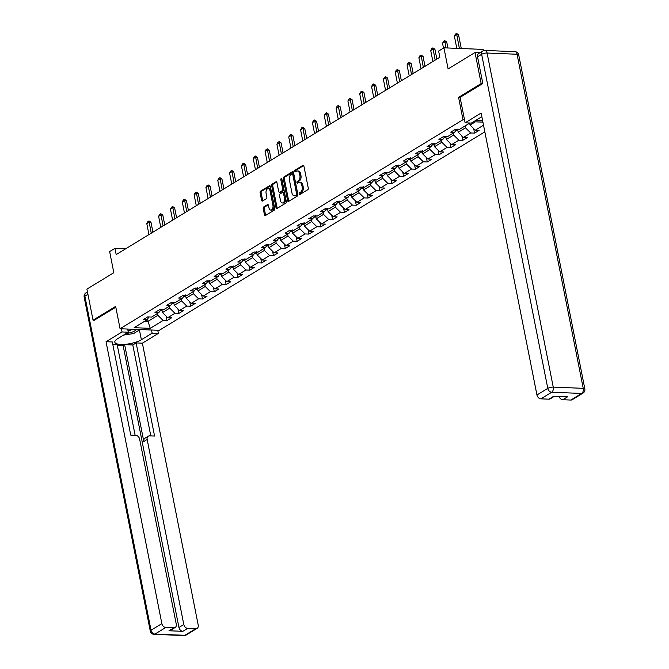 <?xml version="1.0" encoding="UTF-8"?>
<svg xmlns="http://www.w3.org/2000/svg" width="669" height="669" viewBox="0 0 669 669"><rect width="100%" height="100%" fill="white"/><g stroke="black" fill="none" stroke-linecap="round" stroke-linejoin="round"><path stroke-width="1" d="M299.152 194.018A0.912 0.544 -87.7 0 0 299.846 194.554L307.757 189.728A1.305 0.778 -87.7 0 0 308.258 188.056L303.91 166.113A1.305 0.778 -87.7 0 0 303.216 165.268A1.305 0.778 -87.7 0 0 302.923 165.352L295.021 170.169A0.912 0.544 -87.7 0 0 295.355 171.874L296.375 171.256A4.165 2.5 -87.7 0 1 297.32 170.988A4.165 2.5 -87.7 0 1 299.536 173.697L299.896 175.529A4.165 2.5 -87.7 0 1 298.282 180.881L297.262 181.508A0.912 0.544 -87.7 0 0 297.596 183.214L298.625 182.587A4.165 2.5 -87.7 0 1 299.561 182.328A4.165 2.5 -87.7 0 1 301.778 185.037L302.137 186.868A4.165 2.5 -87.7 0 1 300.532 192.22L299.503 192.848A0.912 0.544 -87.7 0 0 299.152 194.018M299.561 182.328L300.624 182.369A4.165 2.5 -87.7 0 1 302.84 185.079L303.199 186.91A4.165 2.5 -87.7 0 1 301.594 192.262L300.565 192.889A0.912 0.544 -87.7 0 0 300.281 194.286M303.693 165.569L296.074 170.21A0.912 0.544 -87.7 0 0 295.79 171.607M297.32 170.988L298.374 171.038A4.165 2.5 -87.7 0 1 300.59 173.748L300.958 175.571A4.165 2.5 -87.7 0 1 299.344 180.923L298.324 181.55A0.912 0.544 -87.7 0 0 298.039 182.946M263.737 206.93A1.305 0.778 -87.7 0 0 263.235 208.603L264.447 214.757A1.305 0.778 -87.7 0 0 265.141 215.61A1.305 0.778 -87.7 0 0 265.434 215.527L274.223 210.175A1.305 0.778 -87.7 0 0 274.725 208.502L270.376 186.559A1.305 0.778 -87.7 0 0 269.682 185.706A1.305 0.778 -87.7 0 0 269.39 185.79L260.609 191.142A1.305 0.778 -87.7 0 0 260.107 192.814L261.579 200.257A1.305 0.778 -87.7 0 0 262.273 201.101A1.305 0.778 -87.7 0 0 262.566 201.018L266.321 198.726A1.305 0.778 -87.7 0 0 266.822 197.054L266.095 193.366A3.479 2.091 -87.7 0 1 268.227 188.675A3.479 2.091 -87.7 0 1 270.075 190.941L272.935 205.383A3.479 2.091 -87.7 0 1 270.811 210.074A3.479 2.091 -87.7 0 1 268.955 207.816L268.478 205.408A1.305 0.778 -87.7 0 0 267.784 204.555A1.305 0.778 -87.7 0 0 267.491 204.639L263.737 206.93L264.79 206.972A1.305 0.778 -87.7 0 0 264.288 208.644L265.509 214.799A1.305 0.778 -87.7 0 0 265.727 215.351M482.6 83.633L481.17 83.575L475.023 52.525L448.105 68.94L443.923 47.825L438.613 51.061L439.842 57.275L116.18 254.571L114.951 248.358L109.649 251.594L113.822 272.709L86.903 289.117L93.05 320.167L94.48 320.225M481.17 83.575L458.574 97.356L462.998 119.709L120.077 328.747L115.653 306.394L93.05 320.167M287.603 200.65A1.305 0.778 -87.7 0 0 288.289 201.494A1.305 0.778 -87.7 0 0 288.59 201.411L297.371 196.059A1.305 0.778 -87.7 0 0 297.872 194.386L293.524 172.443A1.305 0.778 -87.7 0 0 292.838 171.599A1.305 0.778 -87.7 0 0 292.545 171.682L283.756 177.034A1.305 0.778 -87.7 0 0 283.255 178.707L287.603 200.65L288.657 200.692A1.305 0.778 -87.7 0 0 288.874 201.235M285.797 203.117L277.008 208.469A1.305 0.778 -87.7 0 1 276.715 208.552A1.305 0.778 -87.7 0 1 276.029 207.708L271.681 185.765A1.305 0.778 -87.7 0 1 272.183 184.092L275.946 181.801A1.305 0.778 -87.7 0 1 276.238 181.717A1.305 0.778 -87.7 0 1 276.933 182.562L278.689 191.459A1.305 0.778 -87.7 0 0 279.383 192.304A1.305 0.778 -87.7 0 0 279.675 192.229L282.167 190.707A1.305 0.778 -87.7 0 0 282.669 189.034L280.838 179.769A0.912 0.544 -87.7 0 1 281.883 179.133L286.299 201.444A1.305 0.778 -87.7 0 1 285.797 203.117M475.023 52.525L479.966 52.726M484.841 131.86L159.272 330.327L120.077 328.747M462.998 119.709L464.52 119.768M476.035 120.228L482.592 120.495M166.104 316.161L166.991 320.635L171.54 317.859L167.676 317.7L174.952 313.268L178.824 313.418L183.373 310.65L179.501 310.491L186.785 306.051L190.648 306.21L195.197 303.433L191.334 303.283L198.609 298.842L202.481 298.993L207.03 296.225L203.167 296.066L210.442 291.634L214.314 291.784L218.863 289.008L214.992 288.857L222.275 284.417L226.139 284.576L230.688 281.8L226.824 281.649L234.1 277.209L237.972 277.359L242.521 274.591L238.657 274.432L245.933 269.992L249.805 270.151L254.354 267.374L250.482 267.224L257.766 262.783L261.629 262.942L266.178 260.166L262.315 260.007L269.59 255.575L273.462 255.725L278.011 252.957L274.148 252.798L281.423 248.358L285.295 248.517L289.844 245.74L285.972 245.59L293.256 241.149L297.12 241.308L301.669 238.532L297.805 238.373L305.081 233.941L308.953 234.091L313.502 231.323L309.638 231.165L316.914 226.724L320.786 226.883L325.335 224.107L321.463 223.956L328.747 219.516L332.61 219.675L337.159 216.898L333.296 216.739L340.58 212.307L344.443 212.458L348.992 209.69L345.129 209.531L352.404 205.09L356.276 205.249L360.825 202.473L356.953 202.322L364.237 197.882L368.101 198.032L372.65 195.264L368.786 195.105L376.07 190.673L379.933 190.824L384.483 188.048L380.619 187.897L387.895 183.457L391.766 183.615L396.316 180.839L392.444 180.68L399.728 176.248L403.591 176.399L408.14 173.631L404.277 173.472L411.56 169.031L415.424 169.19L419.973 166.414L416.11 166.263L423.385 161.823L427.257 161.982L431.806 159.205L427.934 159.046L435.218 154.614L439.081 154.765L443.631 151.997L439.767 151.838L447.051 147.397L450.914 147.556L455.464 144.78L451.6 144.629L458.875 140.189L462.747 140.348L467.296 137.571L463.425 137.413L470.708 132.98L474.572 133.131L479.121 130.363L475.258 130.204L483.52 125.17M166.991 320.635L163.119 320.476L150.232 328.337L134.126 327.685L147.021 319.824L143.149 319.673L147.698 316.897L151.57 317.056L158.846 312.615L154.982 312.465L159.531 309.688L163.403 309.839L170.679 305.407L166.815 305.248L171.364 302.472L175.228 302.631L182.512 298.19L178.64 298.039L183.197 295.263L187.061 295.422L194.336 290.982L190.473 290.823L195.022 288.055L198.894 288.205L206.169 283.773L202.306 283.614L206.855 280.838L210.718 280.997L218.002 276.556L214.13 276.406L218.688 273.629L222.551 273.788L229.827 269.348L225.963 269.189L230.512 266.421L234.384 266.571L241.66 262.139L237.796 261.98L242.345 259.204L246.209 259.363L253.492 254.922L249.621 254.772L254.178 251.996L258.042 252.154L265.325 247.714L261.454 247.555L266.003 244.787L269.875 244.938L277.15 240.506L273.287 240.347L277.836 237.57L281.699 237.729L288.983 233.289L285.111 233.138L289.669 230.362L293.532 230.521L300.816 226.08L296.944 225.921L301.493 223.153L305.365 223.304L312.64 218.863L308.777 218.713L313.326 215.936L317.19 216.095L324.473 211.655L320.602 211.504L325.159 208.728L329.023 208.879L336.306 204.446L332.434 204.288L336.984 201.511L340.856 201.67L348.131 197.23L344.267 197.079L348.817 194.303L352.68 194.462L359.964 190.021L356.092 189.862L360.65 187.094L364.513 187.245L371.797 182.813L367.925 182.654L372.474 179.877L376.346 180.036L383.621 175.596L379.758 175.445L384.307 172.669L388.171 172.828L395.454 168.387L391.582 168.228L396.14 165.46L400.003 165.611L407.287 161.179L403.415 161.02L407.965 158.244L411.836 158.402L419.112 153.962L415.248 153.811L419.798 151.035L423.661 151.194L430.945 146.754L427.073 146.595L431.63 143.827L435.494 143.977L442.778 139.545L438.906 139.386L443.455 136.61L447.327 136.769L454.602 132.328L450.739 132.178L455.288 129.401L459.151 129.552L469.881 123.012M473.535 121.758L482.918 122.134M169.349 306.218L169.734 308.125L162.45 312.565L161.898 309.78M162.45 312.565L167.676 317.7M169.734 308.125L174.952 313.268M158.846 312.615L160.803 309.739M181.182 299.001L181.558 300.916L174.283 305.348L173.731 302.572M174.283 305.348L179.501 310.491M181.558 300.916L186.785 306.051M170.679 305.407L172.635 302.53M193.015 291.793L193.391 293.699L186.116 298.14L185.564 295.363M186.116 298.14L191.334 303.283M193.391 293.699L198.609 298.842M182.512 298.19L184.46 295.313M204.839 284.576L205.224 286.491L197.94 290.931L197.388 288.147M197.94 290.931L203.167 296.066M205.224 286.491L210.442 291.634M194.336 290.982L196.293 288.105M216.672 277.367L217.049 279.282L209.773 283.715L209.221 280.938M209.773 283.715L214.992 288.857M217.049 279.282L222.275 284.417M206.169 283.773L208.126 280.896M228.505 270.159L228.882 272.066L221.606 276.506L221.054 273.721M221.606 276.506L226.824 281.649M228.882 272.066L234.1 277.209M218.002 276.556L219.95 273.68M240.33 262.942L240.715 264.857L233.431 269.298L232.879 266.513M233.431 269.298L238.657 274.432M240.715 264.857L245.933 269.992M229.827 269.348L231.783 266.471M252.163 255.734L252.539 257.649L245.264 262.081L244.712 259.304M245.264 262.081L250.482 267.224M252.539 257.649L257.766 262.783M241.66 262.139L243.616 259.254M263.996 248.525L264.372 250.432L257.097 254.872L256.545 252.088M257.097 254.872L262.315 260.007M264.372 250.432L269.59 255.575M253.492 254.922L255.441 252.046M275.82 241.308L276.205 243.223L268.921 247.664L268.369 244.879M268.921 247.664L274.148 252.798M276.205 243.223L281.423 248.358M265.325 247.714L267.274 244.837M287.653 234.1L288.03 236.015L280.754 240.447L280.202 237.671M280.754 240.447L285.972 245.59M288.03 236.015L293.256 241.149M277.15 240.506L279.107 237.62M299.486 226.891L299.863 228.798L292.587 233.238L292.035 230.454M292.587 233.238L297.805 238.373M299.863 228.798L305.081 233.941M288.983 233.289L290.931 230.412M311.319 219.675L311.695 221.59L304.412 226.03L303.86 223.245M304.412 226.03L309.638 231.165M311.695 221.59L316.914 226.724M300.816 226.08L302.764 223.203M323.144 212.466L323.52 214.381L316.245 218.813L315.693 216.037M316.245 218.813L321.463 223.956M323.52 214.381L328.747 219.516M312.64 218.863L314.597 215.987M334.977 205.249L335.353 207.164L328.078 211.605L327.526 208.82M328.078 211.605L333.296 216.739M335.353 207.164L340.58 212.307M324.473 211.655L326.422 208.778M346.81 198.041L347.186 199.956L339.902 204.388L339.35 201.612M339.902 204.388L345.129 209.531M347.186 199.956L352.404 205.09M336.306 204.446L338.255 201.57M358.634 190.832L359.01 192.739L351.735 197.179L351.183 194.403M351.735 197.179L356.953 202.322M359.01 192.739L364.237 197.882M348.131 197.23L350.088 194.353M370.467 183.615L370.843 185.53L363.568 189.971L363.016 187.186M363.568 189.971L368.786 195.105M370.843 185.53L376.07 190.673M359.964 190.021L361.912 187.144M382.3 176.407L382.676 178.322L375.393 182.754L374.841 179.978M375.393 182.754L380.619 187.897M382.676 178.322L387.895 183.457M371.797 182.813L373.745 179.936M394.125 169.198L394.501 171.105L387.226 175.546L386.674 172.761M387.226 175.546L392.444 180.68M394.501 171.105L399.728 176.248M383.621 175.596L385.578 172.719M405.958 161.982L406.334 163.897L399.059 168.337L398.507 165.552M399.059 168.337L404.277 173.472M406.334 163.897L411.56 169.031M395.454 168.387L397.403 165.511M417.791 154.773L418.167 156.688L410.883 161.12L410.331 158.344M410.883 161.12L416.11 166.263M418.167 156.688L423.385 161.823M407.287 161.179L409.236 158.294M429.615 147.565L429.991 149.471L422.716 153.912L422.164 151.127M422.716 153.912L427.934 159.046M429.991 149.471L435.218 154.614M419.112 153.962L421.069 151.085M441.448 140.348L441.824 142.263L434.549 146.703L433.997 143.919M434.549 146.703L439.767 151.838M441.824 142.263L447.051 147.397M430.945 146.754L432.893 143.877M453.281 133.139L453.657 135.054L446.374 139.487L445.822 136.71M446.374 139.487L451.6 144.629M453.657 135.054L458.875 140.189M442.778 139.545L444.726 136.66M465.106 125.931L465.49 127.838L458.206 132.278L457.655 129.493M458.206 132.278L463.425 137.413M465.49 127.838L470.708 132.98M454.602 132.328L456.559 129.452M475.341 121.833L470.039 125.07L469.655 123.155M470.039 125.07L475.258 130.204M483.386 50.719L483.118 49.406L443.923 47.825M125.663 248.793L114.951 248.358M147.581 319.004L148.041 321.346L157.901 315.342L157.524 313.427M144.747 321.212L148.041 321.346L150.232 328.337M157.901 315.342L163.119 320.476M147.021 319.824L148.97 316.947M473.685 128.657L474.572 133.131M461.861 135.874L462.747 140.348M450.028 143.082L450.914 147.556M438.195 150.291L439.081 154.765M426.37 157.508L427.257 161.982M414.537 164.716L415.424 169.19M402.705 171.925L403.591 176.399M390.88 179.141L391.766 183.615M379.047 186.35L379.933 190.824M367.214 193.567L368.101 198.032M355.39 200.775L356.276 205.249M343.557 207.984L344.443 212.458M331.724 215.201L332.61 219.675M319.899 222.409L320.786 226.883M308.066 229.618L308.953 234.091M296.233 236.834L297.12 241.308M284.409 244.043L285.295 248.517M272.576 251.251L273.462 255.725M260.743 258.468L261.629 262.942M248.918 265.677L249.805 270.151M237.085 272.893L237.972 277.359M225.252 280.102L226.139 284.576M213.428 287.31L214.314 291.784M201.595 294.527L202.481 298.993M189.762 301.736L190.648 306.21M177.937 308.944L178.824 313.418M458.574 97.356L460.088 97.415M293.306 171.9L284.818 177.076A1.305 0.778 -87.7 0 0 284.317 178.748L288.657 200.692M296.216 194.855A0.912 0.544 -87.7 0 0 296.568 193.684L292.754 174.417A0.912 0.544 -87.7 0 0 292.06 173.881L290.982 174.542A4.165 2.5 -87.7 0 0 289.376 179.894L291.977 193.057A4.165 2.5 -87.7 0 0 294.193 195.766A4.165 2.5 -87.7 0 0 295.129 195.507L297.27 194.896A0.912 0.544 -87.7 0 0 297.621 193.726L296.568 193.684M293.122 173.923A0.912 0.544 -87.7 0 1 293.808 174.458L297.621 193.726M294.193 195.766L295.255 195.816A4.165 2.5 -87.7 0 0 296.191 195.549L295.129 195.507M297.27 194.896L296.191 195.549M276.707 182.018L273.245 184.134A1.305 0.778 -87.7 0 0 272.743 185.806L277.083 207.75A1.305 0.778 -87.7 0 0 277.301 208.293M280.152 192.246A1.305 0.778 -87.7 0 0 280.445 192.354A1.305 0.778 -87.7 0 0 280.737 192.271L283.23 190.749A1.305 0.778 -87.7 0 0 283.731 189.076L281.9 179.81L280.838 179.769M281.9 179.233A0.912 0.544 -87.7 0 0 281.9 179.81M280.52 200.692A3.479 2.091 -87.7 0 0 282.368 202.958A3.479 2.091 -87.7 0 0 284.501 198.267L283.497 193.182A1.305 0.778 -87.7 0 0 282.803 192.329A1.305 0.778 -87.7 0 0 282.51 192.413L280.01 193.935A1.305 0.778 -87.7 0 0 279.508 195.607L280.52 200.692M282.368 202.958L283.43 203A3.479 2.091 -87.7 0 0 285.563 198.308L284.501 198.267M282.803 192.329L283.857 192.371A1.305 0.778 -87.7 0 1 284.551 193.224L285.563 198.308M268.261 204.856L264.79 206.972M270.811 210.074L271.865 210.116A3.479 2.091 -87.7 0 0 273.997 205.425L272.935 205.383M268.227 188.675L269.289 188.717A3.479 2.091 -87.7 0 1 271.137 190.983L273.997 205.425M270.159 186.007L261.671 191.183A1.305 0.778 -87.7 0 0 261.169 192.856L262.641 200.299A1.305 0.778 -87.7 0 0 262.858 200.842M461.276 48.528L458.549 34.763L456.643 34.688L454.368 36.076L456.802 48.344M454.368 36.076L455.413 34.144L456.551 33.45L458.549 34.763M459.369 48.444L456.551 33.45M126.123 333.53A8.622 2.559 168.8 0 0 131.249 332.426A8.622 2.559 168.8 0 0 136.183 329.399M128.038 330.879A5.904 1.756 168.8 0 0 129.853 330.402A5.904 1.756 168.8 0 0 132.42 329.24M140.155 329.558L133.566 333.58L123.606 335.069M481.839 116.69L471.369 123.071L465.122 122.82L481.12 113.069L536.948 394.994L547.786 388.38L481.638 54.298L477.541 56.79L482.834 83.491L460.08 97.365L465.122 122.82M570.841 400.054L581.687 393.439A3.981 2.952 58.6 0 0 583.017 393.113L572.179 399.719A3.981 2.952 -121.4 0 1 570.841 400.054L562.788 399.728A3.981 2.952 -121.4 0 1 559.016 396.424M554.509 396.24L550.244 398.841A3.981 2.952 -121.4 0 1 548.914 399.167L540.861 398.841A3.981 2.952 -121.4 0 1 536.948 394.994M562.788 399.728L567.646 396.767L553.765 396.207L548.914 399.167M477.541 56.79A3.981 2.952 -121.4 0 1 478.653 53.528L482.75 51.028A3.981 2.952 58.6 0 0 481.638 54.298A3.981 1.179 -11.2 0 1 487.091 53.035L553.246 387.117L583.226 388.329L517.07 54.248L487.091 53.035A3.981 2.392 92.3 0 0 484.975 50.451A3.981 3.981 0 0 0 482.75 51.028M151.512 330.009L152.131 333.17L158.386 333.421L142.38 343.172L198.208 625.097A3.981 2.952 58.6 0 1 197.096 628.358A3.981 2.952 58.6 0 1 195.766 628.693L187.713 628.367L182.863 631.327A3.981 2.952 -121.4 0 1 178.941 627.472L123.121 345.547L117.318 345.321M152.131 333.17L141.368 339.735A14.919 4.432 168.8 0 1 125.379 344.318A14.919 4.432 168.8 0 1 114.817 342.152A14.919 4.432 168.8 0 1 117.527 338.773L128.297 332.209L122.042 331.958L106.045 341.708L112.3 341.959L130.739 435.109L135.715 435.31A3.981 2.952 58.6 0 1 139.637 439.165L176.273 624.21A3.981 2.952 58.6 0 1 175.169 627.48L170.311 630.441A3.981 2.952 -121.4 0 1 168.981 630.767L182.863 631.327M135.13 435.285L117.117 344.326L112.727 344.15M123.121 345.547L124.635 344.627L132.797 344.953L136.133 342.921L142.38 343.172M157.759 330.26L158.386 333.421M121.424 328.805L122.042 331.958M127.67 329.056L128.297 332.209M106.045 341.708L161.865 623.633A3.981 2.952 58.6 0 0 165.787 627.489L173.831 627.806A3.981 2.952 58.6 0 0 175.169 627.48M178.941 627.472L183.799 624.511L147.155 439.466A3.981 2.952 58.6 0 1 148.267 436.196A3.981 2.952 58.6 0 1 149.597 435.862L154.572 436.063L136.133 342.921M183.799 624.511A3.981 2.952 58.6 0 0 187.713 628.367M94.229 320.217L115.812 307.222M147.155 439.466L143.818 441.498L124.635 344.627M143.818 441.498A3.981 2.952 -121.4 0 1 144.93 438.228L148.267 436.196M150.809 435.912L132.797 344.953M457.83 130.396L456.45 130.58A3.512 2.609 -121.4 0 1 455.865 130.472M456.952 129.468A3.512 2.609 58.6 0 0 457.069 129.518L457.981 128.958M447.912 47.984L446.725 41.971L444.818 41.896L442.544 43.284L443.488 48.093M442.544 43.284L443.58 41.353L444.726 40.658L446.725 41.971M446.006 47.909L444.726 40.658M446.006 137.613L444.626 137.789A3.512 2.609 -121.4 0 1 444.032 137.689M445.119 136.677A3.512 2.609 58.6 0 0 445.236 136.727L446.148 136.175M436.857 59.098L434.892 49.188L432.985 49.113L430.711 50.493L432.893 61.506M430.711 50.493L431.756 48.569L432.893 47.875L434.892 49.188M435.168 60.126L432.893 47.875M434.173 144.822L432.793 145.006A3.512 2.609 -121.4 0 1 432.199 144.897M433.286 143.894A3.512 2.609 58.6 0 0 433.412 143.935L434.323 143.383M425.024 66.306L423.059 56.397L421.152 56.321L418.878 57.71L421.06 68.723M418.878 57.71L419.923 55.778L421.06 55.084L423.059 56.397M423.335 67.335L421.06 55.084M422.34 152.03L420.96 152.214A3.512 2.609 -121.4 0 1 420.375 152.106M421.462 151.102A3.512 2.609 58.6 0 0 421.579 151.152L422.49 150.592M413.191 73.515L411.234 63.605L409.328 63.53L407.053 64.918L409.227 75.931M407.053 64.918L408.09 62.986L409.227 62.292L411.234 63.605M411.51 74.543L409.227 62.292M410.515 159.247L409.135 159.423A3.512 2.609 -121.4 0 1 408.542 159.322M409.629 158.31A3.512 2.609 58.6 0 0 409.746 158.361L410.657 157.809M401.367 80.732L399.401 70.822L397.495 70.747L395.22 72.127L397.403 83.148M395.22 72.127L396.265 70.203L397.403 69.509L399.401 70.822M399.677 81.76L397.403 69.509M398.682 166.456L397.302 166.64A3.512 2.609 -121.4 0 1 396.709 166.531M397.796 165.527A3.512 2.609 58.6 0 0 397.921 165.578L398.833 165.017M389.534 87.94L387.568 78.03L385.662 77.955L383.387 79.343L385.57 90.357M383.387 79.343L384.432 77.412L385.57 76.718L387.568 78.03M387.844 88.969L385.57 76.718M386.849 173.664L385.469 173.848A3.512 2.609 -121.4 0 1 384.884 173.739M385.971 172.736A3.512 2.609 58.6 0 0 386.088 172.786L387 172.234M377.701 95.149L375.744 85.239L373.837 85.164L371.563 86.552L373.737 97.565M371.563 86.552L372.6 84.62L373.737 83.934L375.744 85.239M376.02 96.177L373.737 83.934M375.025 180.881L373.645 181.056A3.512 2.609 -121.4 0 1 373.051 180.956M374.138 179.944A3.512 2.609 58.6 0 0 374.255 179.994L375.167 179.443M365.876 102.365L363.911 92.456L362.004 92.381L359.73 93.76L361.912 104.782M359.73 93.76L360.775 91.837L361.912 91.143L363.911 92.456M364.187 103.394L361.912 91.143M363.192 188.089L361.812 188.273A3.512 2.609 -121.4 0 1 361.218 188.165M362.305 187.161A3.512 2.609 58.6 0 0 362.431 187.211L363.342 186.651M354.043 109.574L352.078 99.664L350.171 99.589L347.897 100.977L350.079 111.991M347.897 100.977L348.942 99.045L350.079 98.351L352.078 99.664M352.354 110.602L350.079 98.351M351.359 195.306L349.979 195.482A3.512 2.609 -121.4 0 1 349.394 195.373M350.481 194.37A3.512 2.609 58.6 0 0 350.598 194.42L351.509 193.868M342.21 116.782L340.253 106.881L338.347 106.797L336.072 108.186L338.246 119.199M336.072 108.186L337.109 106.262L338.246 105.568L340.253 106.881M340.521 117.811L338.246 105.568M339.534 202.515L338.154 202.69A3.512 2.609 -121.4 0 1 337.561 202.59M338.648 201.578A3.512 2.609 58.6 0 0 338.765 201.628L339.676 201.076M330.386 123.999L328.42 114.09L326.514 114.014L324.239 115.403L326.422 126.416M324.239 115.403L325.285 113.471L326.422 112.777L328.42 114.09M328.696 125.028L326.422 112.777M327.701 209.723L326.321 209.907A3.512 2.609 -121.4 0 1 325.728 209.798M326.815 208.795A3.512 2.609 58.6 0 0 326.94 208.845L327.843 208.285M318.553 131.208L316.588 121.298L314.681 121.223L312.406 122.611L314.589 133.624M312.406 122.611L313.452 120.679L314.589 119.985L316.588 121.298M316.863 132.236L314.589 119.985M315.868 216.94L314.489 217.116A3.512 2.609 -121.4 0 1 313.903 217.015M314.99 216.003A3.512 2.609 58.6 0 0 315.107 216.054L316.019 215.502M306.72 138.424L304.763 128.515L302.856 128.431L300.582 129.819L302.756 140.833M300.582 129.819L301.619 127.896L302.756 127.202L304.763 128.515M305.031 139.453L302.756 127.202M304.044 224.148L302.664 224.332A3.512 2.609 -121.4 0 1 302.07 224.224M303.157 223.22A3.512 2.609 58.6 0 0 303.274 223.262L304.186 222.71M294.895 145.633L292.93 135.723L291.023 135.648L288.749 137.036L290.931 148.05M288.749 137.036L289.794 135.105L290.931 134.41L292.93 135.723M293.206 146.662L290.931 134.41M292.211 231.357L290.831 231.541A3.512 2.609 -121.4 0 1 290.237 231.432M291.324 230.429A3.512 2.609 58.6 0 0 291.45 230.479L292.353 229.919M283.062 152.841L281.097 142.932L279.19 142.857L276.916 144.245L279.098 155.258M276.916 144.245L277.961 142.313L279.098 141.619L281.097 142.932M281.373 153.87L279.098 141.619M280.378 238.574L278.998 238.749A3.512 2.609 -121.4 0 1 278.413 238.649M279.5 237.637A3.512 2.609 58.6 0 0 279.617 237.687L280.528 237.135M271.229 160.058L269.273 150.149L267.366 150.073L265.091 151.453L267.266 162.467M265.091 151.453L266.128 149.53L267.266 148.836L269.273 150.149M269.54 161.087L267.266 148.836M268.553 245.782L267.174 245.966A3.512 2.609 -121.4 0 1 266.58 245.858M267.667 244.854A3.512 2.609 58.6 0 0 267.784 244.896L268.695 244.344M259.405 167.267L257.44 157.357L255.533 157.282L253.258 158.67L255.441 169.683M253.258 158.67L254.304 156.738L255.441 156.044L257.44 157.357M257.716 168.295L255.441 156.044M256.72 252.991L255.341 253.175A3.512 2.609 -121.4 0 1 254.747 253.066M255.834 252.062A3.512 2.609 58.6 0 0 255.959 252.113L256.863 251.561M247.572 174.475L245.607 164.566L243.7 164.49L241.425 165.879L243.608 176.892M241.425 165.879L242.471 163.947L243.608 163.253L245.607 164.566M245.883 175.504L243.608 163.253M244.887 260.208L243.508 260.383A3.512 2.609 -121.4 0 1 242.922 260.283M244.009 259.271A3.512 2.609 58.6 0 0 244.126 259.321L245.038 258.769M235.739 181.692L233.782 171.782L231.875 171.707L229.601 173.087L231.775 184.109M229.601 173.087L230.638 171.164L231.775 170.47L233.782 171.782M234.05 182.721L231.775 170.47M233.063 267.416L231.683 267.6A3.512 2.609 -121.4 0 1 231.089 267.491M232.176 266.488A3.512 2.609 58.6 0 0 232.294 266.538L233.205 265.978M223.914 188.901L221.949 178.991L220.042 178.916L217.768 180.304L219.95 191.317M217.768 180.304L218.813 178.372L219.95 177.678L221.949 178.991M222.225 189.929L219.95 177.678M221.23 274.625L219.85 274.808A3.512 2.609 -121.4 0 1 219.256 274.7M220.344 273.696A3.512 2.609 58.6 0 0 220.469 273.746L221.372 273.195M212.081 196.109L210.116 186.199L208.21 186.124L205.935 187.512L208.118 198.526M205.935 187.512L206.98 185.581L208.118 184.895L210.116 186.199M210.392 197.138L208.118 184.895M209.397 281.841L208.017 282.017A3.512 2.609 -121.4 0 1 207.432 281.917M208.519 280.905A3.512 2.609 58.6 0 0 208.636 280.955L209.548 280.403M200.248 203.326L198.292 193.416L196.385 193.341L194.11 194.729L196.285 205.743M194.11 194.729L195.147 192.797L196.285 192.103L198.292 193.416M198.559 204.354L196.285 192.103M197.572 289.05L196.193 289.234A3.512 2.609 -121.4 0 1 195.599 289.125M196.686 288.122A3.512 2.609 58.6 0 0 196.803 288.172L197.715 287.611M188.424 210.534L186.459 200.625L184.552 200.549L182.277 201.938L184.46 212.951M182.277 201.938L183.323 200.006L184.46 199.312L186.459 200.625M186.735 211.563L184.46 199.312M185.739 296.267L184.36 296.442A3.512 2.609 -121.4 0 1 183.766 296.334M184.853 295.33A3.512 2.609 58.6 0 0 184.978 295.38L185.882 294.828M176.591 217.743L174.626 207.842L172.719 207.758L170.444 209.146L172.627 220.16M170.444 209.146L171.49 207.223L172.627 206.529L174.626 207.842M174.902 218.78L172.627 206.529M173.907 303.475L172.527 303.651A3.512 2.609 -121.4 0 1 171.941 303.55M173.028 302.539A3.512 2.609 58.6 0 0 173.146 302.589L174.057 302.037M164.758 224.96L162.801 215.05L160.895 214.975L158.62 216.363L160.794 227.376M158.62 216.363L159.657 214.431L160.794 213.737L162.801 215.05M163.069 225.988L160.794 213.737M162.082 310.684L160.702 310.868A3.512 2.609 -121.4 0 1 160.108 310.759M161.196 309.755A3.512 2.609 58.6 0 0 161.313 309.806L162.224 309.245M152.933 232.168L150.968 222.259L149.062 222.183L146.787 223.571L148.97 234.585M146.787 223.571L147.832 221.64L148.97 220.946L150.968 222.259M151.244 233.197L148.97 220.946M301.594 192.262L300.532 192.22M303.199 186.91L302.137 186.868M302.84 185.079L301.778 185.037M298.324 181.55L297.262 181.508M299.344 180.923L298.282 180.881M300.958 175.571L299.896 175.529M300.59 173.748L299.536 173.697M296.074 170.21L295.021 170.169M303.509 165.368L302.923 165.352M300.565 192.889L299.503 192.848M284.317 178.748L283.255 178.707M284.818 177.076L283.756 177.034M293.122 171.699L292.545 171.682M293.808 174.458L292.754 174.417M277.083 207.75L276.029 207.708M272.743 185.806L271.681 185.765M273.245 184.134L272.183 184.092M276.523 181.817L275.946 181.801M280.737 192.271L279.675 192.229M283.23 190.749L282.167 190.707M283.731 189.076L282.669 189.034M284.551 193.224L283.497 193.182M268.077 204.664L267.491 204.639M271.137 190.983L270.075 190.941M262.641 200.299L261.579 200.257M261.169 192.856L260.107 192.814M261.671 191.183L260.609 191.142M269.975 185.815L269.39 185.79M265.509 214.799L264.447 214.757M264.288 208.644L263.235 208.603M583.017 393.113A3.981 3.981 0 0 0 584.848 388.94A3.981 1.179 -11.2 0 0 583.226 388.329A3.981 2.392 92.3 0 1 581.687 393.439L551.708 392.235L540.861 398.841M551.708 392.235A3.981 2.392 -87.7 0 0 553.246 387.117A3.981 1.179 -11.2 0 0 547.786 388.38A3.981 2.952 58.6 0 0 551.708 392.235M514.963 51.655A3.981 2.392 -87.7 0 1 517.07 54.248A3.981 1.179 -11.2 0 1 518.701 54.858A3.981 3.981 0 0 0 514.963 51.655L484.975 50.451M168.981 630.767L173.831 627.806M165.787 627.489L154.94 634.095L184.92 635.299L195.766 628.693M87.932 294.293L84.871 296.158L151.027 630.24L161.865 623.633M139.436 329.993L141.368 339.735M154.94 634.095A3.981 2.952 -121.4 0 1 151.027 630.24A3.981 1.179 -11.2 0 0 150.299 631.143A3.981 3.981 0 0 0 154.037 634.346A3.981 2.392 -87.7 0 0 154.94 634.095M184.92 635.299A3.981 2.392 92.3 0 1 184.025 635.55A3.981 3.981 0 0 0 186.25 634.973A3.981 2.952 -121.4 0 1 184.92 635.299M150.299 631.143L84.152 297.061A3.981 1.179 -11.2 0 1 84.871 296.158A3.981 2.952 -121.4 0 1 85.983 292.888L87.472 291.985M456.526 130.572L457.721 129.845M444.693 137.781L445.897 137.053M432.868 144.997L434.064 144.261M421.035 152.206L422.231 151.478M409.202 159.414L410.406 158.687M397.378 166.631L398.573 165.895M385.545 173.84L386.741 173.112M373.712 181.048L374.916 180.321M361.887 188.265L363.083 187.529M350.054 195.473L351.25 194.746M338.221 202.682L339.426 201.954M326.397 209.899L327.593 209.163M314.564 217.107L315.76 216.38M302.731 224.316L303.935 223.588M290.906 231.533L292.102 230.805M279.073 238.741L280.269 238.013M267.24 245.958L268.445 245.222M255.416 253.166L256.612 252.439M243.583 260.375L244.779 259.647M231.75 267.592L232.954 266.856M219.925 274.8L221.121 274.073M208.092 282.009L209.288 281.281M196.26 289.225L197.455 288.49M184.435 296.434L185.631 295.706M172.602 303.642L173.798 302.915M160.769 310.859L161.965 310.123M293.323 173.873L292.269 173.831M280.445 192.354L279.383 192.304M584.848 388.94L518.701 54.858M154.037 634.346L184.025 635.55M186.25 634.973L197.096 628.358M85.983 292.888A3.981 3.981 0 0 0 84.152 297.061"/></g></svg>
